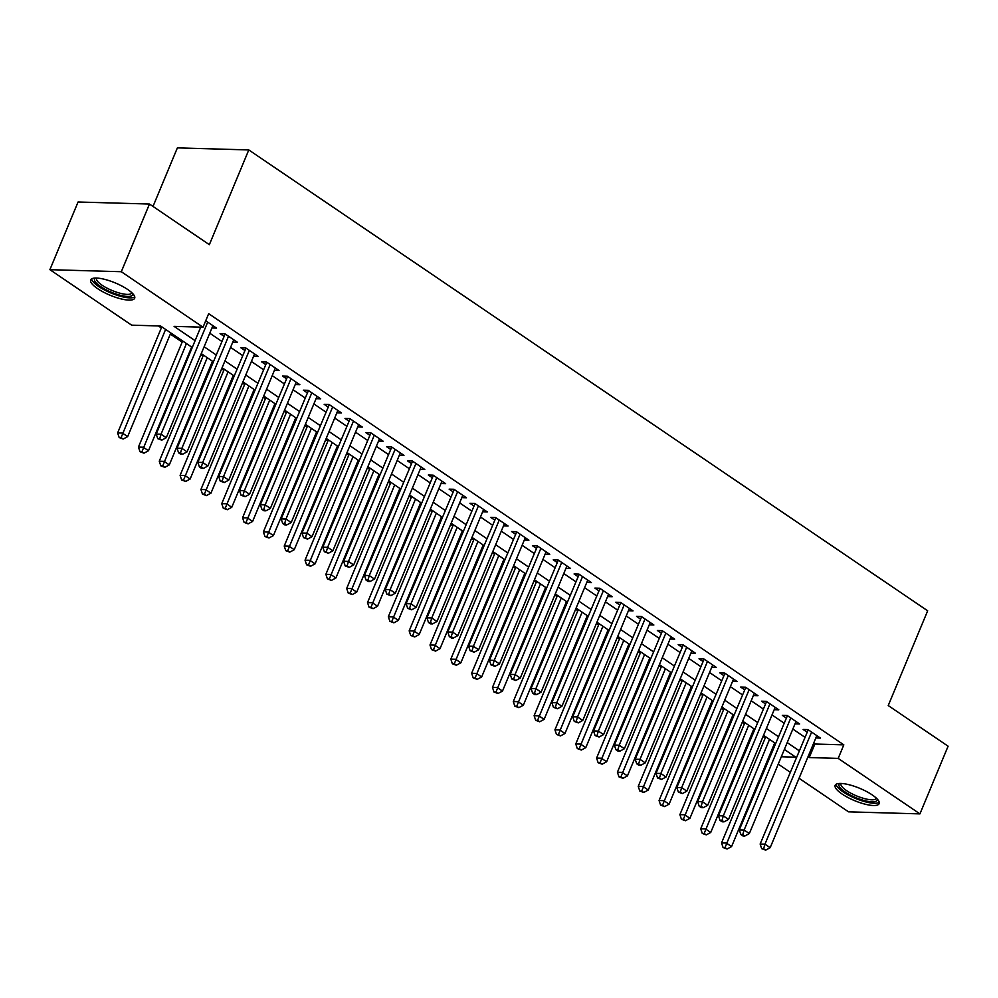<?xml version="1.0" encoding="UTF-8"?>
<svg xmlns="http://www.w3.org/2000/svg" width="998" height="998" viewBox="0 0 998 998"><rect width="100%" height="100%" fill="white"/><g stroke="black" fill="none" stroke-linecap="round" stroke-linejoin="round"><path stroke-width="1.5" d="M127.732 289.507A23.827 6.674 22.6 0 1 134.668 298.227A23.827 6.674 22.6 0 1 120.346 298.714A23.827 6.674 22.6 0 1 97.617 288.647A23.827 6.674 22.6 0 1 90.681 279.914A23.827 6.674 22.6 0 1 105.002 279.44A23.827 6.674 22.6 0 1 127.732 289.507M872.202 794.907A23.827 6.674 22.6 0 1 879.151 803.64A23.827 6.674 22.6 0 1 864.829 804.114A23.827 6.674 22.6 0 1 842.1 794.046A23.827 6.674 22.6 0 1 835.151 785.326A23.827 6.674 22.6 0 1 849.485 784.84A23.827 6.674 22.6 0 1 872.202 794.907M153.006 206.436L177.382 147.879L248.789 149.937L927.666 610.801L888.232 705.561L948.1 746.205L919.931 813.881L848.525 811.836L799.074 778.265M790.054 772.14L778.24 764.119M158.333 325.922L161.327 327.955M170.334 334.068L182.147 342.089M200.785 354.752L202.981 356.224M221.618 368.886L223.802 370.37M232.808 376.483L233.432 376.907M242.439 383.02L244.622 384.504M263.26 397.154L265.443 398.639M284.093 411.301L286.276 412.773M304.914 425.435L307.097 426.919M325.735 439.569L327.918 441.054M346.568 453.703L348.751 455.188M367.389 467.837L369.572 469.322M378.579 475.447L379.203 475.859M388.21 481.984L390.393 483.469M409.03 496.118L411.226 497.603M429.864 510.252L432.047 511.737M441.054 517.862L441.677 518.274M450.684 524.387L452.867 525.871M471.505 538.533L473.688 540.018M492.338 552.667L494.521 554.152M503.528 560.265L504.152 560.689M513.159 566.802L515.342 568.286M533.98 580.936L536.163 582.42M554.813 595.082L556.996 596.567M575.634 609.217L577.817 610.701M586.824 616.814L587.448 617.238M596.455 623.351L598.638 624.835M617.288 637.485L619.471 638.97M638.109 651.632L640.292 653.104M649.299 659.229L649.923 659.641M658.93 665.766L661.113 667.25M679.75 679.9L681.946 681.385M700.584 694.034L702.767 695.519M711.774 701.644L712.397 702.056M721.404 708.181L723.587 709.653M742.225 722.315L744.408 723.8M763.058 736.449L765.241 737.934M192.252 347.491L160.578 325.997L131.636 325.161L49.9 269.672L121.307 271.718L203.043 327.207L174.089 326.383L195.097 340.642M121.307 271.718L149.475 204.041L78.069 201.995L49.9 269.672M211.925 327.98L216.554 328.117L205.725 320.77M232.759 342.127L237.374 342.252L224.874 333.769L220.059 333.631L223.702 336.101M253.579 356.261L258.195 356.386L245.708 347.903L240.88 347.766L244.522 350.248M274.4 370.395L279.028 370.532L266.528 362.049L261.701 361.912L265.343 364.382M295.233 384.529L299.849 384.667L287.349 376.184L282.534 376.046L286.177 378.516M316.054 398.664L320.67 398.801L308.182 390.318L303.355 390.181L306.997 392.651M336.875 412.81L341.503 412.935L329.003 404.452L324.175 404.315L327.818 406.797M357.708 426.944L362.324 427.082L349.824 418.599L344.996 418.461L348.651 420.931M378.529 441.079L383.145 441.216L370.657 432.733L365.829 432.596L369.472 435.066M399.35 455.213L403.965 455.35L391.478 446.867L386.65 446.73L390.293 449.2M420.17 469.359L424.799 469.484L412.299 461.001L407.471 460.864L411.126 463.346M441.004 483.494L445.619 483.631L433.12 475.148L428.304 474.998L431.947 477.481M461.825 497.628L466.44 497.765L453.953 489.282L449.125 489.145L452.768 491.615M482.645 511.762L487.274 511.899L474.774 503.416L469.946 503.279L473.588 505.749M503.479 525.909L508.094 526.033L495.594 517.55L490.779 517.413L494.422 519.896M524.299 540.043L528.915 540.168L516.428 531.697L511.6 531.547L515.242 534.03M545.12 554.177L549.748 554.314L537.248 545.831L532.421 545.694L536.063 548.164M565.953 568.311L570.569 568.448L558.069 559.965L553.254 559.828L556.896 562.298M586.774 582.458L591.39 582.582L578.902 574.1L574.075 573.962L577.717 576.432M607.595 596.592L612.211 596.717L599.723 588.234L594.895 588.096L598.538 590.579M628.428 610.726L633.044 610.863L620.544 602.38L615.716 602.243L619.371 604.713M649.249 624.86L653.865 624.998L641.377 616.514L636.549 616.377L640.192 618.847M670.07 639.007L674.685 639.132L662.198 630.649L657.37 630.511L661.013 632.981M690.89 653.141L695.519 653.266L683.019 644.783L678.191 644.646L681.846 647.128M711.724 667.275L716.339 667.413L703.84 658.93L699.024 658.792L702.667 661.262M732.544 681.409L737.16 681.547L724.673 673.064L719.845 672.926L723.488 675.396M753.365 695.544L757.993 695.681L745.494 687.198L740.666 687.061L744.308 689.531M774.199 709.69L778.814 709.815L766.314 701.332L761.499 701.195L765.142 703.677M795.019 723.824L799.635 723.962L787.148 715.479L782.32 715.341L785.962 717.812M813.657 743.198L814.879 744.021L843.821 744.857L208.669 313.671L203.043 327.207M209.755 333.22L221.556 341.241M230.575 347.366L242.389 355.375M251.396 361.501L263.21 369.522M272.217 375.635L284.031 383.656M293.05 389.769L304.864 397.79M313.871 403.916L325.685 411.925M334.692 418.05L346.506 426.071M355.525 432.184L367.339 440.205M376.346 446.318L388.16 454.339M397.167 460.452L408.98 468.474M418 474.599L429.801 482.62M438.821 488.733L450.634 496.755M459.641 502.867L471.455 510.889M480.475 517.001L492.276 525.023M501.295 531.148L513.109 539.157M522.116 545.282L533.93 553.304M542.937 559.416L554.751 567.438M563.77 573.551L575.584 581.572M584.591 587.697L596.405 595.706M605.412 601.831L617.226 609.853M626.245 615.966L638.059 623.987M647.066 630.1L658.88 638.121M667.887 644.246L679.7 652.255M688.72 658.381L700.521 666.402M709.541 672.515L721.354 680.536M730.361 686.649L742.175 694.67M751.195 700.796L762.996 708.805M772.015 714.93L783.829 722.951M792.836 729.064L804.65 737.085M815.84 737.959L820.468 738.096L807.968 729.613L803.14 729.476L806.783 731.946M149.475 204.041L209.343 244.685L248.789 149.937M843.821 744.857L838.195 758.393L919.931 813.881M808.031 756.734L809.241 757.557L838.195 758.393M204.116 346.755L215.93 354.777M224.937 360.902L236.751 368.911M245.758 375.036L257.571 383.057M266.591 389.17L278.405 397.192M287.412 403.304L299.225 411.326M308.232 417.451L320.046 425.46M329.066 431.585L340.879 439.607M349.886 445.719L361.7 453.741M370.707 459.853L382.521 467.875M391.54 474L403.342 482.009M412.361 488.134L424.175 496.156M433.182 502.268L444.996 510.29M454.015 516.403L465.817 524.424M474.836 530.549L486.65 538.558M495.657 544.683L507.471 552.705M516.477 558.818L528.291 566.839M537.311 572.952L549.125 580.973M558.131 587.086L569.945 595.107M578.952 601.233L590.766 609.242M599.786 615.367L611.599 623.388M620.606 629.501L632.42 637.522M641.427 643.635L653.241 651.657M662.26 657.782L674.062 665.791M683.081 671.916L694.895 679.937M703.902 686.05L715.716 694.072M724.735 700.184L736.536 708.206M745.556 714.331L757.37 722.34M766.377 728.465L778.19 736.487M787.197 742.599L799.011 750.621M781.309 756.758L795.73 757.17L784.353 749.448M775.346 743.335L763.532 735.314M754.513 729.189L742.699 721.18M733.692 715.055L721.878 707.033M712.871 700.92L701.058 692.899M692.038 686.786L680.224 678.765M671.217 672.64L659.404 664.631M650.397 658.505L638.583 650.484M629.563 644.371L617.762 636.35M608.743 630.237L596.929 622.216M587.922 616.09L576.108 608.081M567.089 601.956L555.287 593.935M546.268 587.822L534.454 579.801M525.447 573.688L513.633 565.666M504.626 559.541L492.812 551.532M483.793 545.407L471.979 537.386M462.972 531.273L451.158 523.251M442.151 517.139L430.338 509.117M421.318 503.004L409.504 494.983M400.497 488.858L388.684 480.836M379.677 474.724L367.863 466.702M358.843 460.589L347.042 452.568M338.023 446.455L326.209 438.434M317.202 432.309L305.388 424.3M296.369 418.174L284.567 410.153M275.548 404.04L263.734 396.019M254.727 389.906L242.913 381.885M233.906 375.759L222.092 367.751M213.073 361.625L201.259 353.604M769.109 756.409L769.882 756.434M814.879 744.021L809.241 757.557M808.243 729.8L760.139 844.021L764.955 844.171L811.611 732.083M763.607 848.699L761.674 848.649L765.691 850.121L763.607 848.699L764.955 844.171L770.169 847.701L816.813 735.613M760.139 844.021L761.674 848.649M765.691 850.121L770.169 847.701M765.716 736.798L721.542 842.923L726.357 843.06L731.571 846.591L774.722 742.911M769.52 739.381L725.01 847.601L723.076 847.539L727.093 849.011L725.01 847.601M731.571 846.591L727.093 849.011M723.076 847.539L721.542 842.923M877.13 798.949A20.621 5.776 22.6 0 1 866.551 801.095A20.621 5.776 22.6 0 1 845.032 791.938A20.621 5.776 22.6 0 1 839.904 783.442M841.077 783.455A19.087 5.352 -157.4 0 0 840.99 783.617A19.087 5.352 -157.4 0 0 846.554 790.616A19.087 5.352 -157.4 0 0 864.767 798.687A19.087 5.352 -157.4 0 0 876.244 798.3A19.087 5.352 -157.4 0 0 876.306 798.126M836.075 784.303A23.678 6.624 -157.4 0 0 843.098 791.888A23.678 6.624 -157.4 0 0 879.226 802.267M132.659 293.537A20.621 5.776 22.6 0 1 132.26 295.358A20.621 5.776 22.6 0 1 109.318 291.354A20.621 5.776 22.6 0 1 94.885 278.454A20.621 5.776 22.6 0 1 95.421 278.043M96.594 278.055A19.087 5.352 -157.4 0 0 96.519 278.217A19.087 5.352 -157.4 0 0 111.14 290.094A19.087 5.352 -157.4 0 0 131.437 293.387A19.087 5.352 -157.4 0 0 131.761 292.888A19.087 5.352 -157.4 0 0 131.823 292.713M91.591 278.904A23.678 6.624 -157.4 0 0 111.028 293.025A23.678 6.624 -157.4 0 0 134.755 296.868M787.422 715.666L739.306 829.887L744.134 830.024L790.79 717.949M742.786 834.565L740.853 834.515L742.936 835.925L744.87 835.975L742.786 834.565L744.134 830.024L749.336 833.567L795.992 721.479M739.306 829.887L740.853 834.515M744.87 835.975L749.336 833.567M766.589 701.519L718.485 815.753L723.313 815.89L769.957 703.815M721.953 820.431L720.032 820.368L722.115 821.791L724.037 821.841L721.953 820.431L723.313 815.89L728.515 819.42L775.172 707.345M718.485 815.753L720.032 820.368M724.037 821.841L728.515 819.42M745.768 687.385L697.664 801.619L702.48 801.756L749.136 689.668M701.132 806.297L699.199 806.234L701.282 807.644L703.216 807.706L701.132 806.297L702.48 801.756L707.694 805.286L754.351 693.211M697.664 801.619L699.199 806.234M703.216 807.706L707.694 805.286M724.947 673.251L676.831 787.472L681.659 787.622L728.315 675.534M680.312 792.15L678.378 792.1L682.395 793.572L680.312 792.15L681.659 787.622L686.861 791.152L733.518 679.077M676.831 787.472L678.378 792.1M682.395 793.572L686.861 791.152M744.882 722.652L700.708 828.777L705.536 828.926L710.738 832.457L753.902 728.777M748.7 725.247L704.189 833.455L702.255 833.405L706.272 834.877L704.189 833.455M710.738 832.457L706.272 834.877M702.255 833.405L700.708 828.777M724.061 708.518L679.888 814.642L684.715 814.78L689.917 818.323L733.081 714.643M727.866 711.1L683.356 819.321L681.434 819.271L685.439 820.73L683.356 819.321M689.917 818.323L685.439 820.73M681.434 819.271L679.888 814.642M703.241 694.383L659.067 800.508L663.882 800.645L669.097 804.176L712.248 700.496M707.046 696.966L662.535 805.186L660.601 805.124L664.618 806.596L662.535 805.186M669.097 804.176L664.618 806.596M660.601 805.124L659.067 800.508M682.42 680.249L638.233 786.374L643.061 786.511L648.263 790.042L691.427 686.362M686.225 682.832L641.714 791.052L639.78 790.99L643.797 792.462L641.714 791.052M648.263 790.042L643.797 792.462M639.78 790.99L638.233 786.374M704.114 659.117L656.01 773.338L660.838 773.475L707.495 661.4M659.478 778.016L657.557 777.966L661.562 779.426L659.478 778.016L660.838 773.475L666.04 777.018L712.697 664.93M656.01 773.338L657.557 777.966M661.562 779.426L666.04 777.018M661.587 666.103L617.413 772.24L622.241 772.377L627.443 775.908L670.606 672.228M665.392 668.697L620.893 776.906L618.96 776.856L622.977 778.328L620.893 776.906M627.443 775.908L622.977 778.328M618.96 776.856L617.413 772.24M683.293 644.97L635.19 759.204L640.005 759.341L686.661 647.265M638.658 763.882L636.724 763.819L638.807 765.241L640.741 765.291L638.658 763.882L640.005 759.341L645.219 762.871L691.876 650.796M635.19 759.204L636.724 763.819M640.741 765.291L645.219 762.871M640.766 651.968L596.592 758.093L601.42 758.231L606.622 761.773L649.773 658.094M644.571 654.551L600.06 762.771L598.139 762.721L602.143 764.181L600.06 762.771M606.622 761.773L602.143 764.181M598.139 762.721L596.592 758.093M662.472 630.836L614.356 745.069L619.184 745.207L665.841 633.131M617.837 749.748L615.903 749.685L617.987 751.107L619.92 751.157L617.837 749.748L619.184 745.207L624.386 748.737L671.043 636.662M614.356 745.069L615.903 749.685M619.92 751.157L624.386 748.737M619.945 637.834L575.759 743.959L580.587 744.096L585.801 747.627L628.952 643.947M623.75 640.417L579.239 748.637L577.306 748.575L581.323 750.047L579.239 748.637M585.801 747.627L581.323 750.047M577.306 748.575L575.759 743.959M641.639 616.702L593.536 730.935L598.363 731.072L645.02 618.985M597.016 735.601L595.082 735.551L599.087 737.023L597.016 735.601L598.363 731.072L603.565 734.603L650.222 622.527M593.536 730.935L595.082 735.551M599.087 737.023L603.565 734.603M599.112 623.7L554.938 729.825L559.766 729.962L564.968 733.493L608.131 629.813M602.917 626.282L558.418 734.503L556.485 734.441L560.502 735.913L558.418 734.503M564.968 733.493L560.502 735.913M556.485 734.441L554.938 729.825M620.818 602.567L572.715 716.789L577.543 716.926L624.187 604.85M576.183 721.467L574.262 721.417L578.266 722.889L576.183 721.467L577.543 716.926L582.745 720.469L629.401 608.381M572.715 716.789L574.262 721.417M578.266 722.889L582.745 720.469M578.291 609.566L534.117 715.691L538.945 715.828L544.147 719.358L587.298 615.679M582.096 612.148L537.585 720.356L535.664 720.307L539.669 721.779L537.585 720.356M544.147 719.358L539.669 721.779M535.664 720.307L534.117 715.691M599.998 588.421L551.882 702.654L556.709 702.792L603.366 590.716M555.362 707.332L553.428 707.283L557.445 708.742L555.362 707.332L556.709 702.792L561.924 706.322L608.568 594.247M551.882 702.654L553.428 707.283M557.445 708.742L561.924 706.322M557.47 595.419L513.296 701.544L518.112 701.681L523.326 705.224L566.477 601.544M561.275 598.002L516.764 706.222L514.831 706.172L518.848 707.644L516.764 706.222M523.326 705.224L518.848 707.644M514.831 706.172L513.296 701.544M579.177 574.287L531.061 688.52L535.889 688.657L582.545 576.582M534.541 693.198L532.608 693.136L534.691 694.558L536.625 694.608L534.541 693.198L535.889 688.657L541.091 692.188L587.747 580.112M531.061 688.52L532.608 693.136M536.625 694.608L541.091 692.188M536.637 581.285L492.463 687.41L497.291 687.547L502.493 691.078L545.657 587.398M540.454 583.867L495.944 692.088L494.01 692.038L498.027 693.498L495.944 692.088M502.493 691.078L498.027 693.498M494.01 692.038L492.463 687.41M558.344 560.152L510.24 674.386L515.068 674.523L561.712 562.435M513.708 679.052L511.787 679.002L515.791 680.474L513.708 679.052L515.068 674.523L520.27 678.054L566.926 565.978M510.24 674.386L511.787 679.002M515.791 680.474L520.27 678.054M515.816 567.151L471.642 673.276L476.47 673.413L481.672 676.943L524.836 573.264M519.621 569.733L475.11 677.954L473.189 677.891L477.194 679.364L475.11 677.954M481.672 676.943L477.194 679.364M473.189 677.891L471.642 673.276M537.523 546.018L489.419 660.239L494.235 660.377L540.891 548.301M492.887 664.918L490.954 664.868L494.971 666.34L492.887 664.918L494.235 660.377L499.449 663.92L546.093 551.832M489.419 660.239L490.954 664.868M494.971 666.34L499.449 663.92M494.996 553.017L450.822 659.142L455.637 659.279L460.851 662.809L504.002 559.13M498.8 555.599L454.29 663.807L452.356 663.757L456.373 665.229L454.29 663.807M460.851 662.809L456.373 665.229M452.356 663.757L450.822 659.142M516.702 531.872L468.586 646.105L473.414 646.242L520.07 534.167M472.066 650.783L470.133 650.733L474.15 652.193L472.066 650.783L473.414 646.242L478.616 649.785L525.272 537.697M468.586 646.105L470.133 650.733M474.15 652.193L478.616 649.785M474.162 538.87L429.988 644.995L434.816 645.132L440.018 648.675L483.182 544.995M477.98 541.452L433.469 649.673L431.535 649.623L435.552 651.095L433.469 649.673M440.018 648.675L435.552 651.095M431.535 649.623L429.988 644.995M495.869 517.737L447.765 631.971L452.593 632.108L499.25 520.033M451.233 636.649L449.312 636.587L451.395 638.009L453.317 638.059L451.233 636.649L452.593 632.108L457.795 635.639L504.452 523.563M447.765 631.971L449.312 636.587M453.317 638.059L457.795 635.639M453.341 524.736L409.168 630.861L413.995 630.998L419.197 634.541L462.361 530.861M457.146 527.318L412.648 635.539L410.714 635.489L414.719 636.949L412.648 635.539M419.197 634.541L414.719 636.949M410.714 635.489L409.168 630.861M475.048 503.603L426.944 617.837L431.76 617.974L478.416 505.886M430.412 622.515L428.479 622.453L430.562 623.862L432.496 623.925L430.412 622.515L431.76 617.974L436.974 621.505L483.631 509.429M426.944 617.837L428.479 622.453M432.496 623.925L436.974 621.505M432.521 510.602L388.347 616.727L393.162 616.864L398.377 620.394L441.528 516.715M436.326 513.184L391.815 621.405L389.894 621.342L393.898 622.814L391.815 621.405M398.377 620.394L393.898 622.814M389.894 621.342L388.347 616.727M454.227 489.469L406.111 603.69L410.939 603.827L457.595 491.752M409.592 608.368L407.658 608.318L411.675 609.79L409.592 608.368L410.939 603.827L416.141 607.37L462.798 495.282M406.111 603.69L407.658 608.318M411.675 609.79L416.141 607.37M411.7 496.468L367.514 602.592L372.341 602.73L377.543 606.26L420.707 502.58M415.505 499.05L370.994 607.271L369.06 607.208L373.077 608.68L370.994 607.271M377.543 606.26L373.077 608.68M369.06 607.208L367.514 602.592M433.394 475.322L385.29 589.556L390.118 589.693L436.775 477.618M388.758 594.234L386.837 594.184L390.842 595.644L388.758 594.234L390.118 589.693L395.32 593.236L441.977 481.148M385.29 589.556L386.837 594.184M390.842 595.644L395.32 593.236M390.867 482.321L346.693 588.446L351.521 588.595L356.723 592.126L399.886 488.446M394.672 484.916L350.173 593.124L348.24 593.074L352.257 594.546L350.173 593.124M356.723 592.126L352.257 594.546M348.24 593.074L346.693 588.446M412.573 461.188L364.47 575.422L369.285 575.559L415.941 463.484M367.938 580.1L366.004 580.038L368.087 581.46L370.021 581.51L367.938 580.1L369.285 575.559L374.5 579.09L421.156 467.014M364.47 575.422L366.004 580.038M370.021 581.51L374.5 579.09M370.046 468.187L325.872 574.312L330.7 574.449L335.902 577.992L379.053 474.312M373.851 470.769L329.34 578.99L327.419 578.94L331.423 580.399L329.34 578.99M335.902 577.992L331.423 580.399M327.419 578.94L325.872 574.312M391.752 447.054L343.636 561.288L348.464 561.425L395.121 449.337M347.117 565.966L345.183 565.903L349.2 567.375L347.117 565.966L348.464 561.425L353.666 564.955L400.323 452.88M343.636 561.288L345.183 565.903M349.2 567.375L353.666 564.955M349.225 454.053L305.039 560.177L309.867 560.315L315.081 563.845L358.232 460.165M353.03 456.635L308.519 564.856L306.586 564.793L310.603 566.265L308.519 564.856M315.081 563.845L310.603 566.265M306.586 564.793L305.039 560.177M370.919 432.92L322.816 547.141L327.643 547.291L374.3 435.203M326.296 551.819L324.362 551.769L328.379 553.241L326.296 551.819L327.643 547.291L332.845 550.821L379.502 438.733M322.816 547.141L324.362 551.769M328.379 553.241L332.845 550.821M328.392 439.918L284.218 546.043L289.046 546.18L294.248 549.711L337.411 446.031M332.197 442.501L287.698 550.721L285.765 550.659L289.782 552.131L287.698 550.721M294.248 549.711L289.782 552.131M285.765 550.659L284.218 546.043M350.098 418.786L301.995 533.007L306.823 533.144L353.467 421.069M305.463 537.685L303.542 537.635L307.546 539.095L305.463 537.685L306.823 533.144L312.025 536.687L358.681 424.599M301.995 533.007L303.542 537.635M307.546 539.095L312.025 536.687M307.571 425.772L263.397 531.897L268.225 532.046L273.427 535.577L316.578 431.897M311.376 428.367L266.865 536.575L264.944 536.525L268.949 537.997L266.865 536.575M273.427 535.577L268.949 537.997M264.944 536.525L263.397 531.897M329.278 404.639L281.162 518.873L285.989 519.01L332.646 406.935M284.642 523.551L282.708 523.488L284.792 524.911L286.725 524.96L284.642 523.551L285.989 519.01L291.204 522.54L337.848 410.465M281.162 518.873L282.708 523.488M286.725 524.96L291.204 522.54M286.75 411.638L242.576 517.762L247.392 517.9L252.606 521.443L295.757 417.763M290.555 414.22L246.044 522.441L244.111 522.391L248.128 523.85L246.044 522.441M252.606 521.443L248.128 523.85M244.111 522.391L242.576 517.762M308.457 390.505L260.341 504.739L265.169 504.876L311.825 392.788M263.821 509.417L261.888 509.354L263.971 510.764L265.905 510.826L263.821 509.417L265.169 504.876L270.371 508.406L317.027 396.331M260.341 504.739L261.888 509.354M265.905 510.826L270.371 508.406M265.917 397.503L221.743 503.628L226.571 503.765L231.773 507.296L274.937 403.616M269.734 400.086L225.224 508.306L223.29 508.244L227.307 509.716L225.224 508.306M231.773 507.296L227.307 509.716M223.29 508.244L221.743 503.628M287.624 376.371L239.52 490.592L244.348 490.742L290.992 378.654M242.988 495.27L241.067 495.22L245.071 496.692L242.988 495.27L244.348 490.742L249.55 494.272L296.206 382.197M239.52 490.592L241.067 495.22M245.071 496.692L249.55 494.272M245.096 383.369L200.922 489.494L205.75 489.631L210.952 493.162L254.116 389.482M248.901 385.952L204.39 494.172L202.469 494.11L206.474 495.582L204.39 494.172M210.952 493.162L206.474 495.582M202.469 494.11L200.922 489.494M266.803 362.237L218.699 476.458L223.515 476.595L270.171 364.519M222.167 481.136L220.234 481.086L224.251 482.545L222.167 481.136L223.515 476.595L228.729 480.138L275.373 368.05M218.699 476.458L220.234 481.086M224.251 482.545L228.729 480.138M224.276 369.223L180.102 475.36L184.917 475.497L190.131 479.028L233.282 375.348M228.08 371.817L183.57 480.026L181.636 479.976L185.653 481.448L183.57 480.026M190.131 479.028L185.653 481.448M181.636 479.976L180.102 475.36M245.982 348.09L197.866 462.324L202.694 462.461L249.35 350.385M201.347 467.002L199.413 466.939L201.496 468.361L203.43 468.411L201.347 467.002L202.694 462.461L207.896 465.991L254.552 353.916M197.866 462.324L199.413 466.939M203.43 468.411L207.896 465.991M203.442 355.088L159.268 461.213L164.096 461.35L169.298 464.893L212.462 361.214M207.26 357.671L162.749 465.891L160.815 465.841L164.832 467.301L162.749 465.891M169.298 464.893L164.832 467.301M160.815 465.841L159.268 461.213M225.149 333.956L177.045 448.189L181.873 448.327L228.53 336.251M180.513 452.867L178.592 452.805L180.675 454.227L182.597 454.277L180.513 452.867L181.873 448.327L187.075 451.857L233.732 339.782M177.045 448.189L178.592 452.805M182.597 454.277L187.075 451.857M182.622 340.954L138.448 447.079L143.275 447.216L148.477 450.747L191.641 347.067M186.426 343.537L141.928 451.757L139.994 451.695L143.999 453.167L141.928 451.757M148.477 450.747L143.999 453.167M139.994 451.695L138.448 447.079M200.723 327.144L156.224 434.055L161.04 434.192L207.696 322.104M159.692 438.721L157.759 438.671L161.776 440.143L159.692 438.721L161.04 434.192L166.254 437.723L212.911 325.647M156.224 434.055L157.759 438.671M161.776 440.143L166.254 437.723M161.801 326.82L117.627 432.945L122.442 433.082L127.657 436.613L170.808 332.933M165.606 329.402L121.095 437.623L119.174 437.561L123.178 439.033L121.095 437.623M127.657 436.613L123.178 439.033M119.174 437.561L117.627 432.945"/></g></svg>
